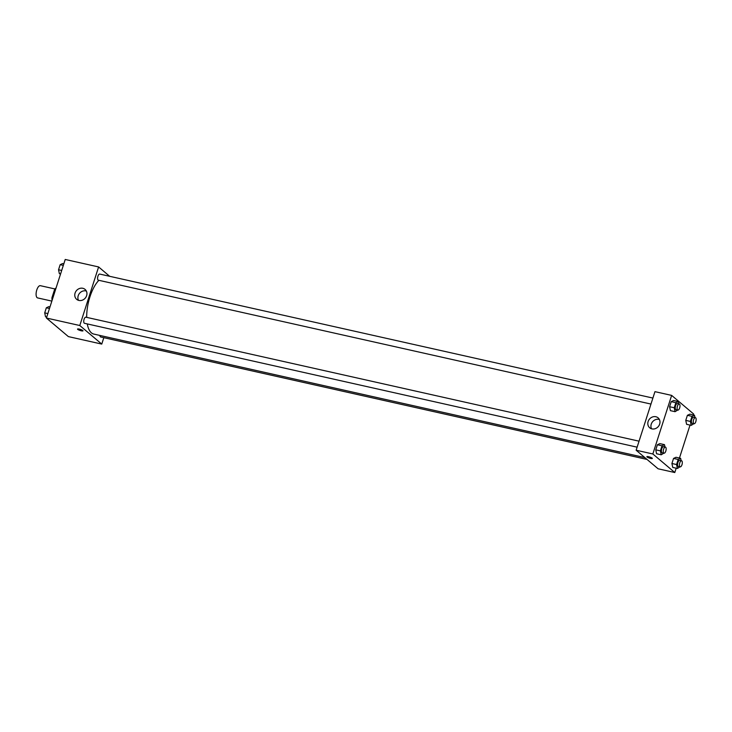 <?xml version="1.0" encoding="UTF-8"?>
<svg xmlns="http://www.w3.org/2000/svg" width="732" height="732" viewBox="0 0 732 732"><rect width="100%" height="100%" fill="white"/><g stroke="black" fill="none" stroke-linecap="round" stroke-linejoin="round"><path stroke-width="1.1" d="M54.973 288.957L40.352 285.681A6.268 2.608 102.6 0 0 36.6 290.577A6.268 2.608 102.6 0 0 37.103 297.659A6.268 2.608 102.6 0 0 37.616 297.915L51.853 301.108M52.905 297.842L51.972 297.64L54.616 289.424A8.089 3.367 102.6 0 1 56.08 287.95M51.972 297.64A8.089 3.367 102.6 0 0 52.073 300.431M55.541 289.625L54.616 289.424M103.816 337.672L101.757 344.086L68.378 336.601L46.418 318.036L65.221 259.467L98.61 266.942L109.672 276.303M75.085 293.065A6.506 5.783 130.2 0 1 85.058 289.396A6.506 5.783 130.2 0 1 85.269 298.098A6.506 5.783 130.2 0 1 76.659 299.333A6.506 5.783 130.2 0 1 75.085 293.065M101.757 344.086L79.797 325.52L46.418 318.036M79.797 325.52L98.61 266.942M86.349 291.034A6.506 5.783 -49.8 0 0 78.214 295.71A6.506 5.783 -49.8 0 0 78.489 300.33M81.27 330.8A2.873 0.558 17.8 0 1 77.528 329.071A2.873 0.558 17.8 0 1 80.429 329.418A2.873 0.558 17.8 0 1 83 330.827A2.873 0.558 17.8 0 1 81.27 330.8M79.422 329.135A2.873 0.558 -162.2 0 0 81.417 329.775M86.12 317.313A3.138 1.308 102.6 0 0 85.864 317.185A3.138 1.308 102.6 0 0 83.906 319.957A3.138 1.308 102.6 0 0 84.491 323.297L637.133 447.17M99.909 335.439A3.138 1.308 102.6 0 0 100.403 336.83A3.138 1.308 102.6 0 0 100.659 336.967L647.042 459.44M652.898 398.071L99.708 274.07A3.138 1.308 102.6 0 0 97.832 276.522A3.138 1.308 102.6 0 0 98.079 280.054A3.138 1.308 102.6 0 0 98.335 280.191L650.968 404.064M87.273 323.919A29.262 12.17 102.6 0 0 91.409 332.85A29.262 12.17 102.6 0 0 93.778 334.067L644.865 457.592M98.893 280.31A29.262 12.17 102.6 0 0 86.696 317.368M676.194 468.196L674.794 472.533L658.105 468.791L636.145 450.226L654.957 391.657L671.647 395.399L693.607 413.964L693.286 414.943M679.452 458.049L690.029 425.091M659.852 443.619L657.391 444.763L655.762 449.832L656.595 453.758L655.762 449.832L657.391 444.763L659.852 443.619L664.482 444.653L664.976 446.987M673.687 400.505L671.226 401.648L669.597 406.718L670.43 410.652L669.597 406.718L671.226 401.648L673.687 400.505L678.326 401.548L678.82 403.881M689.855 414.175L687.394 415.318L685.765 420.388L686.598 424.313L685.765 420.388L687.394 415.318L689.855 414.175L694.485 415.209L694.979 417.542M674.794 472.533L652.843 453.968L671.647 395.399M672.754 467.428L671.921 463.493L672.754 467.428L677.393 468.462L676.56 464.536L678.189 459.467L680.65 458.324L681.144 460.657M673.55 458.424L671.921 463.493L673.55 458.424L676.011 457.28L673.55 458.424L678.189 459.467M651.947 428.888A6.506 5.783 130.2 0 1 649.696 427.781A6.506 5.783 130.2 0 1 649.485 419.079A6.506 5.783 130.2 0 1 658.095 417.844A6.506 5.783 130.2 0 1 659.111 425.383A6.506 5.783 130.2 0 1 651.947 428.888M652.843 453.968L636.145 450.226M652.139 458.131A2.873 0.558 17.8 0 1 652.331 458.442A2.873 0.558 17.8 0 1 649.421 458.095A2.873 0.558 17.8 0 1 646.859 456.686A2.873 0.558 17.8 0 1 649.165 456.86A2.873 0.558 17.8 0 1 652.139 458.131M659.386 419.482A6.506 5.783 -49.8 0 0 652.605 421.724A6.506 5.783 -49.8 0 0 651.535 428.778M646.859 456.686A2.873 0.558 -162.2 0 0 649.421 458.086A2.873 0.558 -162.2 0 0 652.331 458.442M663.851 453.163L661.225 454.801L660.392 450.875L662.021 445.797L664.482 444.653M665.397 447.087L663.54 446.666A3.138 1.308 102.6 0 0 661.664 449.119A3.138 1.308 102.6 0 0 661.92 452.66A3.138 1.308 102.6 0 0 662.167 452.788L664.025 453.2A3.138 1.308 102.6 0 0 665.983 450.427A3.138 1.308 102.6 0 0 665.397 447.087A3.138 1.308 102.6 0 0 663.521 449.53A3.138 1.308 102.6 0 0 663.768 453.071A3.138 1.308 102.6 0 0 664.025 453.2M661.225 454.801L656.595 453.758M660.392 450.875L655.762 449.832M662.021 445.797L657.391 444.763M677.686 410.048L675.069 411.686L674.236 407.761L675.865 402.692L678.326 401.548M679.241 403.973L677.384 403.561A3.138 1.308 102.6 0 0 675.508 406.004A3.138 1.308 102.6 0 0 675.755 409.545A3.138 1.308 102.6 0 0 676.011 409.673L677.869 410.094A3.138 1.308 102.6 0 0 679.827 407.321A3.138 1.308 102.6 0 0 679.241 403.973A3.138 1.308 102.6 0 0 677.356 406.425A3.138 1.308 102.6 0 0 677.612 409.966A3.138 1.308 102.6 0 0 677.869 410.094M675.069 411.686L670.43 410.652M674.236 407.761L669.597 406.718M675.865 402.692L671.226 401.648M680.01 466.824L677.393 468.462M681.556 460.748L679.708 460.337A3.138 1.308 102.6 0 0 677.823 462.78A3.138 1.308 102.6 0 0 678.079 466.321A3.138 1.308 102.6 0 0 678.335 466.449L680.184 466.87A3.138 1.308 102.6 0 0 682.142 464.097A3.138 1.308 102.6 0 0 681.556 460.748A3.138 1.308 102.6 0 0 679.68 463.2A3.138 1.308 102.6 0 0 679.937 466.732A3.138 1.308 102.6 0 0 680.184 466.87M680.65 458.324L676.011 457.28M676.56 464.536L671.921 463.493M693.854 423.718L691.228 425.356L690.395 421.431L692.024 416.352L694.485 415.209M695.4 417.643L693.543 417.222A3.138 1.308 102.6 0 0 691.667 419.674A3.138 1.308 102.6 0 0 691.923 423.215A3.138 1.308 102.6 0 0 692.17 423.343L694.028 423.755A3.138 1.308 102.6 0 0 695.986 420.982A3.138 1.308 102.6 0 0 695.4 417.643A3.138 1.308 102.6 0 0 693.524 420.086A3.138 1.308 102.6 0 0 693.771 423.627A3.138 1.308 102.6 0 0 694.028 423.755M691.228 425.356L686.598 424.313M690.395 421.431L685.765 420.388M692.024 416.352L687.394 415.318M46.729 317.057L45.54 316.791L44.707 312.866L46.336 307.788L48.797 306.644L49.986 306.909M47.855 313.57L44.707 312.866M49.483 308.492L46.336 307.788M60.573 273.951L59.374 273.677L58.542 269.751L60.17 264.682L62.632 263.538L63.83 263.804M61.698 270.456L58.542 269.751M63.327 265.387L60.17 264.682M85.864 317.185L639.054 441.176"/></g></svg>
